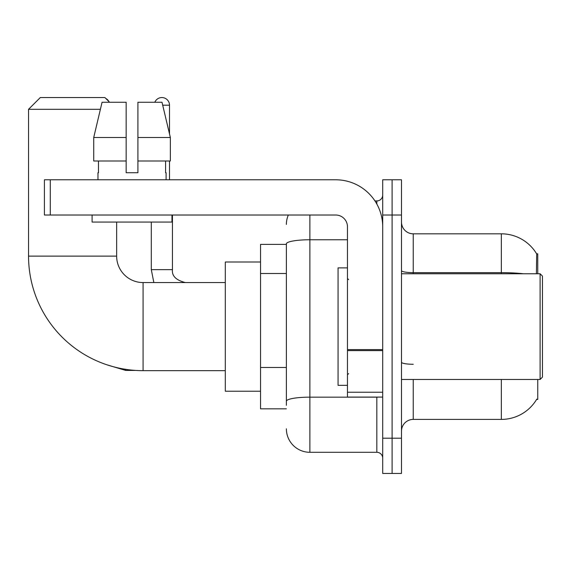 <?xml version="1.0" encoding="UTF-8"?>
<svg xmlns="http://www.w3.org/2000/svg" width="571" height="571" viewBox="0 0 571 571"><rect width="100%" height="100%" fill="white"/><g stroke="black" fill="none" stroke-linecap="round" stroke-linejoin="round"><path stroke-width="0.86" d="M537.754 273.752L537.754 253.788L536.683 253.931A41.112 41.112 0 0 0 501.338 233.817A41.112 41.112 0 0 1 536.597 253.788A41.112 41.112 0 0 0 501.338 233.817L413.24 233.817A11.748 11.748 0 0 1 401.492 222.069A11.748 11.748 0 0 0 413.24 233.817L413.24 273.752M537.754 379.472L537.754 399.436L536.597 399.436L536.804 399.086A41.112 41.112 0 0 1 501.338 419.407A41.112 41.112 0 0 0 536.597 399.436M286.378 244.388L260.54 244.388L260.54 408.836L286.378 408.836M401.492 431.155A11.748 11.748 0 0 1 413.24 419.407L501.338 419.407L501.338 379.472M392.099 438.2L392.099 473.438L401.492 473.438L401.492 438.2L392.099 438.2L392.099 473.438L382.698 473.438L382.698 438.2L392.099 438.2L392.099 215.024L392.099 438.2M382.698 438.2L382.698 179.786L392.099 179.786L392.099 215.024L392.099 179.786L401.492 179.786L401.492 438.2M536.397 273.752L536.683 253.931A41.112 41.112 0 0 0 501.338 233.817L501.338 272.645L413.24 272.645A11.748 2.041 0 0 1 401.492 270.604M286.378 405.31L286.378 243.831A23.49 4.083 180 0 1 309.875 239.756L347.461 239.756M309.875 215.024L309.875 452.296L376.824 452.296L376.824 397.088M374.954 200.928L376.824 200.928A5.874 5.874 0 0 0 382.698 195.054M382.698 458.17A5.874 5.874 0 0 0 376.824 452.296M286.378 224.417A23.49 23.49 0 0 1 288.341 215.024M309.875 452.296A23.49 23.49 0 0 1 286.378 428.807M137.911 172.735L126.162 172.735L137.911 172.735L126.162 172.735L137.911 172.735L137.911 102.259L162.007 102.259L170.351 137.497L170.351 160.986L137.911 160.986M154.82 102.259A7.637 7.637 0 0 1 169.508 105.192L169.508 133.921L170.351 137.497L137.911 137.497M225.302 370.658L143.078 370.658A114.528 114.528 0 0 1 28.55 256.136L28.55 109.304L40.298 97.562L104.9 97.562L109.596 102.259M143.078 370.658L143.078 282.566A26.43 26.43 0 0 1 116.648 256.136L116.648 222.069M100.389 109.304L28.55 109.304M260.54 262.01L225.302 262.01L225.302 391.214L260.54 391.214M105.806 98.469A7.637 7.637 0 0 1 108.925 101.588M151.301 222.069L151.301 269.64L172.442 269.64L172.442 215.024M169.508 160.986L169.508 179.786M382.698 397.088L347.461 397.088L347.461 349.588L382.698 349.588M382.698 226.766A46.986 46.986 0 0 0 335.712 179.786L50.284 179.786L50.284 215.024L335.712 215.024A11.748 11.748 0 0 1 347.461 226.766L347.461 349.588M50.284 215.024L44.41 215.024L44.41 179.786L50.284 179.786M126.162 137.497L126.162 160.986L126.162 137.497L93.723 137.497L102.066 102.259L126.162 102.259L126.162 172.735M97.969 172.735L98.483 172.735L97.969 172.735L97.969 179.786M166.097 172.735L165.59 172.735L166.097 172.735L166.097 179.786M165.59 160.986L165.59 172.735M98.483 172.735L98.483 160.986M92.095 215.024L92.095 222.069L171.971 222.069L171.971 215.024M126.162 160.986L93.723 160.986L93.723 137.497L102.066 102.259M170.351 137.497L162.007 102.259M540.102 273.752L542.45 276.1L542.45 377.124L540.102 379.472L540.102 273.752L401.492 273.752M347.461 267.878L338.068 267.878L338.068 385.346L347.461 385.346M286.378 273.509L260.54 273.509M286.378 367.481L260.54 367.481M413.24 379.472L413.24 419.407M523.364 273.752A41.112 7.138 180 0 0 501.338 272.645L501.338 273.752M401.492 215.024L382.698 215.024M413.24 364.262A11.748 2.041 -0 0 1 401.492 362.221M378.866 397.088A5.874 1.021 0 0 1 376.824 397.152L309.875 397.152A23.49 4.083 180 0 0 286.378 401.235M376.824 204.025L376.824 200.928M28.55 256.136L116.648 256.136M135.741 370.429L125.691 370.429L106.97 364.819L125.691 370.429L106.97 364.819L125.691 370.429L125.691 369.33M162.706 105.192L169.508 105.192M382.698 350.608L347.461 350.608M347.461 392.234L382.698 392.234M225.302 282.566L143.078 282.566M151.301 269.64L153.842 282.566M172.442 269.64C171.728 275.907 176.039 280.218 185.361 282.566C176.039 280.218 171.728 275.907 172.442 269.64C171.728 275.907 176.039 280.218 185.361 282.566M401.492 379.472L540.102 379.472M348.638 279.626L347.461 278.455M348.638 373.598L347.461 374.769"/></g></svg>
